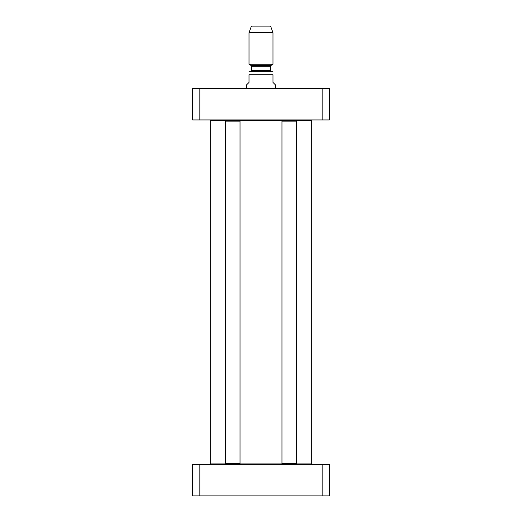 <?xml version="1.0" encoding="UTF-8"?>
<svg xmlns="http://www.w3.org/2000/svg" width="522" height="522" viewBox="0 0 522 522"><rect width="100%" height="100%" fill="white"/><g stroke="black" fill="none" stroke-linecap="round" stroke-linejoin="round"><path stroke-width="0.78" d="M310.858 464.378L311.334 463.901L296.118 463.901M282.213 463.901L239.787 463.901M225.882 463.901L210.666 463.901L210.666 120.419L311.334 120.419L311.334 463.901M310.858 119.943L311.334 120.419M275.381 88.42L275.381 84.825L272.986 82.43L272.986 74.757C272.986 70.3 272.986 70.3 272.986 74.757L249.014 74.757L249.014 82.43L246.619 84.825L246.619 88.42M249.014 74.757C249.014 70.3 249.014 70.3 249.014 74.757M261 71.644L249.014 71.723M272.986 32.684L270.585 26.1L251.415 26.1L249.014 32.684L249.014 64.265L272.986 64.265L272.986 32.684L249.014 32.684M271.544 71.644L250.456 71.644C250.684 71.886 251.004 71.566 251.415 70.685L270.585 70.685C270.996 71.566 271.316 71.886 271.544 71.644M329.31 88.42L192.69 88.42L192.69 119.943L329.31 119.943L329.31 88.42M199.854 119.943L199.854 88.42M322.146 119.943L322.146 88.42M281.971 463.66L282.454 464.143L295.876 464.143L296.352 463.66L281.971 463.66L281.971 121.137L296.352 121.137L296.352 463.66M296.352 121.137L295.876 120.66L282.454 120.66L281.971 121.137M225.648 463.66L226.124 464.143L239.546 464.143L240.029 463.66L225.648 463.66L225.648 121.137L240.029 121.137L240.029 463.66M240.029 121.137L239.546 120.66L226.124 120.66L225.648 121.137M322.146 495.9L329.31 495.9L329.31 464.378L192.69 464.378L192.69 495.9L322.146 495.9L322.146 464.378M199.854 464.378L199.854 495.9M250.932 65.374L251.415 66.203L270.585 66.203L271.068 65.374L250.932 65.374L249.014 64.265M211.142 464.378L210.666 463.901M211.142 119.943L210.666 120.419M272.986 71.723L272.269 71.644M271.068 65.374L272.986 64.265M251.415 66.203L251.415 70.685M270.585 66.203L270.585 70.685"/></g></svg>

